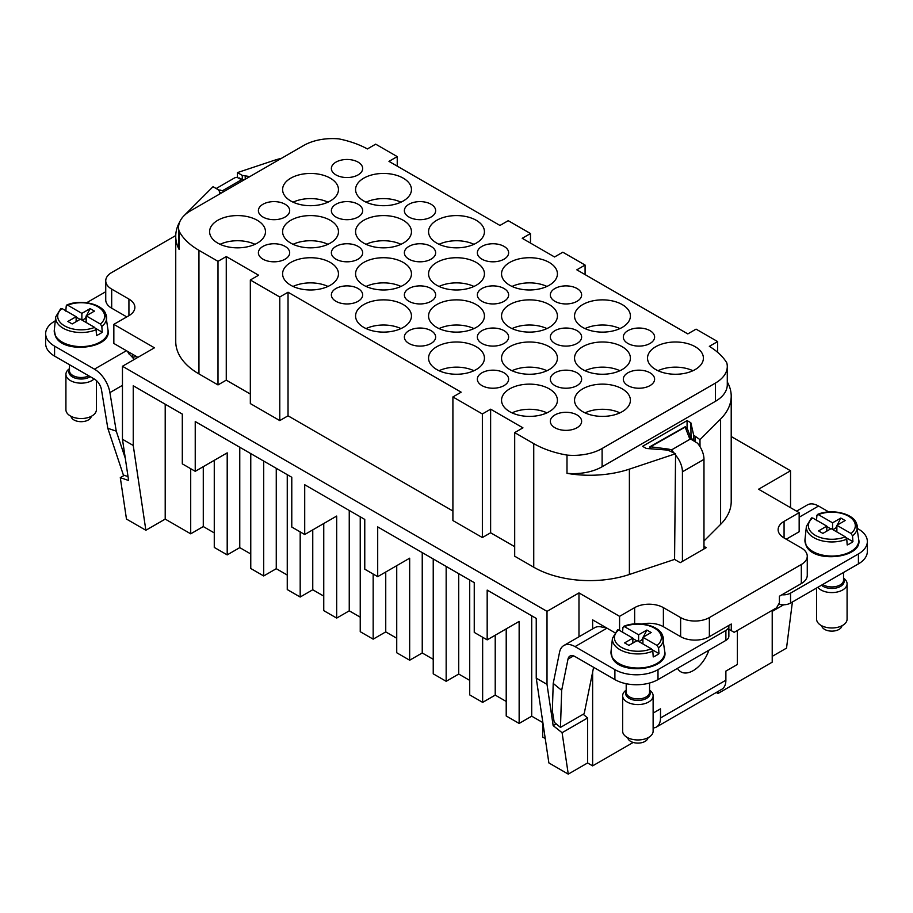 <?xml version="1.0" encoding="UTF-8"?>
<svg xmlns="http://www.w3.org/2000/svg" width="913" height="913" viewBox="0 0 913 913"><rect width="100%" height="100%" fill="white"/><g stroke="black" fill="none" stroke-linecap="round" stroke-linejoin="round"><path stroke-width="1.37" d="M578.979 636.783L578.979 592.914L547.013 611.368L547.013 684.362L553.152 725.607L562.088 732.705L568.263 774.121L548.873 762.926L536.239 678.142L536.239 618.421L487.177 590.095L487.177 639.865L474.246 632.401L474.246 582.631L377.697 526.892L377.697 576.662L364.766 569.187L364.766 519.417L304.714 484.746L304.714 534.516L291.783 527.052L291.783 477.282L195.234 421.544L195.234 471.313L182.303 463.85L182.303 414.08L133.241 385.754L133.241 445.476L122.456 439.256L128.607 480.5L120.299 477.636L126.473 519.063L145.863 530.259L165.207 519.098L165.207 404.208M547.013 684.362L536.239 678.142M545.232 738.503L542.699 737.042L542.699 721.544M542.699 722.525L531.708 716.18L519.143 723.438L506.213 715.975L506.213 628.874M506.213 701.458L495.223 695.113L482.646 702.371L469.716 694.907L469.716 580.017M469.716 680.39L458.725 674.045L446.16 681.303L433.23 673.828L433.23 558.95M433.23 659.312L422.24 652.966L409.663 660.225L396.733 652.761L396.733 565.672M396.733 638.244L385.743 631.899L373.166 639.157L360.236 631.693L360.236 516.815M360.236 617.177L349.245 610.831L336.68 618.09L323.75 610.626L323.75 523.526M323.75 596.109L312.76 589.764L300.183 597.022L287.253 589.558L287.253 474.669M287.253 575.042L276.262 568.696L263.697 575.955L250.767 568.491L250.767 453.601M250.767 553.974L239.765 547.629L227.2 554.887L214.27 547.423L214.27 460.323M214.27 532.907L203.279 526.561L190.703 533.82L165.207 519.098M772.215 656.367L786.527 648.116L792.393 602.009M716.249 692.488L717.983 693.492L772.215 662.176L772.215 610.329M568.263 774.121L587.595 762.96L592.628 765.87L633.188 742.452M583.213 714.274L587.595 717.983L587.595 762.96M587.595 717.983L562.088 732.705M556.177 723.872L553.152 725.607M593.61 667.3L584.183 713.704L560.479 727.399L554.202 722.24L552.342 710.93L553.221 683.415L559.566 652.19A22.346 12.908 60 0 1 563.857 645.514A22.346 12.908 60 0 1 575.03 646.621L614.894 669.64A30.483 17.598 0 0 0 657.999 669.64L725.881 630.449A10.157 5.866 0 0 0 728.859 626.307A10.157 5.866 0 0 0 728.757 625.473L709.367 636.669L709.367 617.587A20.314 11.732 0 0 1 680.63 617.587L680.63 636.669L663.386 626.717A20.314 11.732 0 0 0 642.056 623.99M55.282 320.851L54.575 321.262A30.483 17.598 0 0 0 45.65 333.702L45.65 343.653A30.483 17.598 0 0 0 54.575 356.093L94.45 379.112A10.157 5.866 -120 0 1 101.48 389.771L107.814 428.3L116.248 431.13L109.914 392.59A22.346 12.908 -120 0 0 94.45 369.16L126.416 350.706L113.84 343.448L113.84 324.366L154.434 347.807L122.456 366.261L547.013 611.368M122.456 366.261L122.456 439.256M531.708 615.807L531.708 716.18M519.143 723.438L519.143 621.411L487.177 639.865M495.223 635.22L495.223 695.113M482.646 637.251L482.646 702.371M458.725 573.672L458.725 674.045M446.16 566.414L446.16 681.303M422.24 552.605L422.24 652.966M409.663 660.225L409.663 558.197L377.697 576.662M385.743 572.017L385.743 631.899M373.166 574.049L373.166 639.157M349.245 510.458L349.245 610.831M336.68 618.09L336.68 516.062L304.714 534.516M312.76 529.871L312.76 589.764M300.183 531.902L300.183 597.022M276.262 468.323L276.262 568.696M263.697 461.065L263.697 575.955M239.765 447.256L239.765 547.629M227.2 554.887L227.2 452.859L195.234 471.313M203.279 466.669L203.279 526.561M190.703 468.7L190.703 533.82M145.863 530.259L133.241 445.476M124.282 475.342L120.299 477.636M126.416 350.706L137.909 357.337M772.215 611.39L783.651 604.794M709.367 617.587L801.317 564.508A20.314 11.732 0 0 0 807.263 556.211A20.314 11.732 0 0 0 801.317 547.914L784.073 537.962A20.314 11.732 0 0 1 778.127 529.666A20.314 11.732 0 0 1 784.073 521.369L799.16 512.661L799.16 531.743L786.23 539.206M799.16 512.661L758.566 489.231L790.544 470.777L790.544 507.685M717.983 693.492L717.983 691.483M592.628 765.87L592.628 672.105M592.628 628.909L592.628 619.87L614.791 632.675M578.979 592.914L619.573 616.343L619.573 630.449M175.753 235.543L111.683 272.531A20.314 11.732 0 0 0 105.737 280.816A20.314 11.732 0 0 0 111.683 289.113L128.927 299.065L128.927 315.658A20.314 11.732 0 0 0 134.873 307.361A20.314 11.732 0 0 0 128.927 299.065M113.84 324.366L128.927 315.658M619.573 616.343L634.649 607.636L634.649 623.91M663.386 626.717L663.386 607.636A20.314 11.732 0 0 0 634.649 607.636M663.386 607.636L680.63 617.587M731.21 436.517L790.544 470.777M693.732 440.317L693.675 435.159L690.844 422.753L687.101 420.596L642.569 446.309L646.313 448.466L667.791 450.098L675.574 453.738L674.57 559.418L680.208 562.67L706.194 547.674L703.98 546.385M674.57 559.418L629.388 574.482L629.388 469.134L675.574 453.738M279.777 420.585L279.777 296.999L250.333 279.994L250.333 403.58L279.777 420.585L288.04 415.814L288.04 292.228L461.168 392.179L452.905 396.95L452.905 520.547L482.361 537.552L490.623 532.781L490.623 409.184L522.944 427.843L514.692 432.614L514.692 556.211L533.74 567.213A79.237 45.753 0 0 0 629.388 574.482M490.623 532.781L514.692 546.67M288.04 415.814L452.905 511.006M179.747 221.87A79.237 45.753 0 0 0 175.741 236.227L175.741 341.576A79.237 45.753 0 0 0 198.954 373.919L218.002 384.921L226.264 380.15L250.333 394.051M703.98 540.998L720.597 524.382A79.237 45.753 0 0 0 731.21 501.511L731.21 396.162A79.237 45.753 0 0 0 727.284 381.942M105.737 280.816L105.737 299.898A20.314 11.732 0 0 0 111.683 308.195L111.683 289.113M126.77 316.902L111.683 308.195M680.63 636.669A20.314 11.732 0 0 0 709.367 636.669M801.317 564.508L801.317 583.578L779.405 596.235L779.405 602.865L776.529 607.841L734.143 632.321L731.279 630.655L731.279 624.024L728.757 625.473M801.317 583.578A20.314 11.732 0 0 0 807.263 575.293L807.263 556.211M693.675 435.159L699.974 439.655L700.02 446.685M514.692 432.614L533.74 443.615A79.237 45.753 0 0 0 566.996 455.085A40.64 23.464 0 0 0 602.112 448.5L715.381 383.106A40.64 23.464 0 0 0 727.284 366.512A40.64 23.464 0 0 0 726.782 362.838A79.237 45.753 0 0 0 709.344 346.358L717.629 341.576L696.071 329.137L687.809 333.907L576.822 269.826L585.085 265.055L562.819 252.205L554.556 256.975L522.225 238.304L530.487 233.534L508.221 220.684L499.959 225.454L388.972 161.373L397.235 156.602L375.688 144.163L367.403 148.945A79.237 45.753 0 0 0 338.871 138.879A40.64 23.464 0 0 0 303.767 145.452L190.486 210.857A40.64 23.464 0 0 0 178.583 227.44A40.64 23.464 0 0 0 179.085 231.126A79.237 45.753 0 0 0 198.954 250.322L218.002 261.323L226.264 256.553L258.596 275.224L250.333 279.994M566.996 455.085L566.996 473.333A79.237 45.753 0 0 0 629.388 469.134M482.361 537.552L482.361 413.954L490.623 409.184M452.905 396.95L482.361 413.954M279.777 296.999L288.04 292.228M226.264 380.15L226.264 256.553M218.002 384.921L218.002 261.323M175.741 236.227A79.237 45.753 0 0 0 179.085 249.375L179.085 231.126M219.93 193.853L219.325 191.182L217.876 189.493L213.026 186.686L186.355 213.357A79.237 45.753 0 0 0 184.883 214.897M281.592 158.257A79.237 45.753 0 0 0 273.135 160.699L237.426 172.603L237.471 177.35M237.426 172.603L242.276 175.399L249.842 176.586M397.235 166.143L397.235 156.602M530.487 243.075L530.487 233.534M585.085 274.596L585.085 265.055M717.629 352.292L717.629 341.576M720.597 524.382L720.597 419.033A79.237 45.753 0 0 0 731.21 396.162M720.597 419.033L699.974 439.655M178.583 227.44L178.583 245.688A40.64 23.464 0 0 0 179.085 249.375M690.844 422.753L691.038 438.149M728.859 629.262L731.279 630.655M566.996 473.333A40.64 23.464 0 0 0 602.112 466.748L715.381 401.355A40.64 23.464 0 0 0 727.284 384.761L727.284 366.512M245.414 216.233A27.938 16.126 0 0 0 209.602 231.811A27.938 16.126 0 0 0 229.677 247.195A27.938 16.126 0 0 0 265.478 231.811A27.938 16.126 0 0 0 245.414 216.233M318.397 258.379A27.938 16.126 0 0 0 282.596 273.946A27.938 16.126 0 0 0 302.66 289.33A27.938 16.126 0 0 0 338.461 273.946A27.938 16.126 0 0 0 318.397 258.379M391.38 300.514A27.938 16.126 0 0 0 355.579 316.092A27.938 16.126 0 0 0 375.654 331.465A27.938 16.126 0 0 0 411.455 316.092A27.938 16.126 0 0 0 391.38 300.514M464.363 342.649A27.938 16.126 0 0 0 428.562 358.227A27.938 16.126 0 0 0 448.637 373.6A27.938 16.126 0 0 0 484.438 358.227A27.938 16.126 0 0 0 464.363 342.649M537.346 384.784A27.938 16.126 0 0 0 501.545 400.362A27.938 16.126 0 0 0 521.62 415.746A27.938 16.126 0 0 0 557.421 400.362A27.938 16.126 0 0 0 537.346 384.784M337.342 227.177A27.938 16.126 0 0 0 306.471 215.753A27.938 16.126 0 0 0 282.596 231.811A27.938 16.126 0 0 0 283.726 236.25A27.938 16.126 0 0 0 314.414 247.685A27.938 16.126 0 0 0 338.461 231.811A27.938 16.126 0 0 0 337.342 227.177M410.325 269.312A27.938 16.126 0 0 0 379.454 257.888A27.938 16.126 0 0 0 355.579 273.946A27.938 16.126 0 0 0 356.709 278.397A27.938 16.126 0 0 0 387.397 289.82A27.938 16.126 0 0 0 411.455 273.946A27.938 16.126 0 0 0 410.325 269.312M483.308 311.447A27.938 16.126 0 0 0 452.437 300.035A27.938 16.126 0 0 0 428.562 316.092A27.938 16.126 0 0 0 429.692 320.531A27.938 16.126 0 0 0 460.392 331.967A27.938 16.126 0 0 0 484.438 316.092A27.938 16.126 0 0 0 483.308 311.447M556.291 353.582A27.938 16.126 0 0 0 525.432 342.17A27.938 16.126 0 0 0 501.545 358.227A27.938 16.126 0 0 0 502.675 362.666A27.938 16.126 0 0 0 533.375 374.102A27.938 16.126 0 0 0 557.421 358.227A27.938 16.126 0 0 0 556.291 353.582M629.274 395.728A27.938 16.126 0 0 0 598.414 384.305A27.938 16.126 0 0 0 574.539 400.362A27.938 16.126 0 0 0 575.658 404.801A27.938 16.126 0 0 0 606.358 416.237A27.938 16.126 0 0 0 630.404 400.362A27.938 16.126 0 0 0 629.274 395.728M318.397 174.098A27.938 16.126 0 0 0 282.596 189.676A27.938 16.126 0 0 0 302.66 205.048A27.938 16.126 0 0 0 338.461 189.676A27.938 16.126 0 0 0 318.397 174.098M391.38 216.233A27.938 16.126 0 0 0 355.579 231.811A27.938 16.126 0 0 0 375.654 247.195A27.938 16.126 0 0 0 411.455 231.811A27.938 16.126 0 0 0 391.38 216.233M464.363 258.379A27.938 16.126 0 0 0 428.562 273.946A27.938 16.126 0 0 0 448.637 289.33A27.938 16.126 0 0 0 484.438 273.946A27.938 16.126 0 0 0 464.363 258.379M537.346 300.514A27.938 16.126 0 0 0 501.545 316.092A27.938 16.126 0 0 0 521.62 331.465A27.938 16.126 0 0 0 557.421 316.092A27.938 16.126 0 0 0 537.346 300.514M610.341 342.649A27.938 16.126 0 0 0 574.539 358.227A27.938 16.126 0 0 0 594.603 373.6A27.938 16.126 0 0 0 630.404 358.227A27.938 16.126 0 0 0 610.341 342.649M410.325 185.031A27.938 16.126 0 0 0 379.454 173.618A27.938 16.126 0 0 0 355.579 189.676A27.938 16.126 0 0 0 356.709 194.115A27.938 16.126 0 0 0 387.397 205.551A27.938 16.126 0 0 0 411.455 189.676A27.938 16.126 0 0 0 410.325 185.031M483.308 227.177A27.938 16.126 0 0 0 452.437 215.753A27.938 16.126 0 0 0 428.562 231.811A27.938 16.126 0 0 0 429.692 236.25A27.938 16.126 0 0 0 460.392 247.685A27.938 16.126 0 0 0 484.438 231.811A27.938 16.126 0 0 0 483.308 227.177M556.291 269.312A27.938 16.126 0 0 0 525.432 257.888A27.938 16.126 0 0 0 501.545 273.946A27.938 16.126 0 0 0 502.675 278.397A27.938 16.126 0 0 0 533.375 289.82A27.938 16.126 0 0 0 557.421 273.946A27.938 16.126 0 0 0 556.291 269.312M629.274 311.447A27.938 16.126 0 0 0 598.414 300.035A27.938 16.126 0 0 0 574.539 316.092A27.938 16.126 0 0 0 575.658 320.531A27.938 16.126 0 0 0 606.358 331.967A27.938 16.126 0 0 0 630.404 316.092A27.938 16.126 0 0 0 629.274 311.447M702.268 353.582A27.938 16.126 0 0 0 671.397 342.17A27.938 16.126 0 0 0 647.522 358.227A27.938 16.126 0 0 0 648.652 362.666A27.938 16.126 0 0 0 679.34 374.102A27.938 16.126 0 0 0 703.398 358.227A27.938 16.126 0 0 0 702.268 353.582M278.442 244.113A15.647 9.027 0 0 0 258.39 252.798A15.647 9.027 0 0 0 269.632 261.449A15.647 9.027 0 0 0 289.683 252.798A15.647 9.027 0 0 0 278.442 244.113M351.425 286.248A15.647 9.027 0 0 0 331.373 294.933A15.647 9.027 0 0 0 342.615 303.584A15.647 9.027 0 0 0 362.666 294.933A15.647 9.027 0 0 0 351.425 286.248M424.408 328.395A15.647 9.027 0 0 0 404.368 337.068A15.647 9.027 0 0 0 415.598 345.73A15.647 9.027 0 0 0 435.649 337.068A15.647 9.027 0 0 0 424.408 328.395M497.402 370.53A15.647 9.027 0 0 0 477.351 379.215A15.647 9.027 0 0 0 488.592 387.865A15.647 9.027 0 0 0 508.632 379.215A15.647 9.027 0 0 0 497.402 370.53M570.385 412.665A15.647 9.027 0 0 0 550.334 421.35A15.647 9.027 0 0 0 561.575 430A15.647 9.027 0 0 0 581.627 421.35A15.647 9.027 0 0 0 570.385 412.665M278.442 201.978A15.647 9.027 0 0 0 258.39 210.663A15.647 9.027 0 0 0 269.632 219.314A15.647 9.027 0 0 0 289.683 210.663A15.647 9.027 0 0 0 278.442 201.978M351.425 244.113A15.647 9.027 0 0 0 331.373 252.798A15.647 9.027 0 0 0 342.615 261.449A15.647 9.027 0 0 0 362.666 252.798A15.647 9.027 0 0 0 351.425 244.113M424.408 286.248A15.647 9.027 0 0 0 404.368 294.933A15.647 9.027 0 0 0 415.598 303.584A15.647 9.027 0 0 0 435.649 294.933A15.647 9.027 0 0 0 424.408 286.248M497.402 328.395A15.647 9.027 0 0 0 477.351 337.068A15.647 9.027 0 0 0 488.592 345.73A15.647 9.027 0 0 0 508.632 337.068A15.647 9.027 0 0 0 497.402 328.395M570.385 370.53A15.647 9.027 0 0 0 550.334 379.215A15.647 9.027 0 0 0 561.575 387.865A15.647 9.027 0 0 0 581.627 379.215A15.647 9.027 0 0 0 570.385 370.53M351.425 201.978A15.647 9.027 0 0 0 331.373 210.663A15.647 9.027 0 0 0 342.615 219.314A15.647 9.027 0 0 0 362.666 210.663A15.647 9.027 0 0 0 351.425 201.978M424.408 244.113A15.647 9.027 0 0 0 404.368 252.798A15.647 9.027 0 0 0 415.598 261.449A15.647 9.027 0 0 0 435.649 252.798A15.647 9.027 0 0 0 424.408 244.113M497.402 286.248A15.647 9.027 0 0 0 477.351 294.933A15.647 9.027 0 0 0 488.592 303.584A15.647 9.027 0 0 0 508.632 294.933A15.647 9.027 0 0 0 497.402 286.248M570.385 328.395A15.647 9.027 0 0 0 550.334 337.068A15.647 9.027 0 0 0 561.575 345.73A15.647 9.027 0 0 0 581.627 337.068A15.647 9.027 0 0 0 570.385 328.395M643.368 370.53A15.647 9.027 0 0 0 623.317 379.215A15.647 9.027 0 0 0 634.558 387.865A15.647 9.027 0 0 0 654.61 379.215A15.647 9.027 0 0 0 643.368 370.53M351.425 159.843A15.647 9.027 0 0 0 331.373 168.517A15.647 9.027 0 0 0 342.615 177.179A15.647 9.027 0 0 0 362.666 168.517A15.647 9.027 0 0 0 351.425 159.843M424.408 201.978A15.647 9.027 0 0 0 404.368 210.663A15.647 9.027 0 0 0 415.598 219.314A15.647 9.027 0 0 0 435.649 210.663A15.647 9.027 0 0 0 424.408 201.978M497.402 244.113A15.647 9.027 0 0 0 477.351 252.798A15.647 9.027 0 0 0 488.592 261.449A15.647 9.027 0 0 0 508.632 252.798A15.647 9.027 0 0 0 497.402 244.113M570.385 286.248A15.647 9.027 0 0 0 550.334 294.933A15.647 9.027 0 0 0 561.575 303.584A15.647 9.027 0 0 0 581.627 294.933A15.647 9.027 0 0 0 570.385 286.248M643.368 328.395A15.647 9.027 0 0 0 623.317 337.068A15.647 9.027 0 0 0 634.558 345.73A15.647 9.027 0 0 0 654.61 337.068A15.647 9.027 0 0 0 643.368 328.395M687.055 428.094L687.101 420.596M45.65 333.702A30.483 17.598 0 0 0 54.575 346.141L94.45 369.16M128.025 476.586L123.369 475.022L107.814 428.3M125.309 458.337L116.248 431.13M132.328 357.245L136.551 356.561M127.443 351.3L128.927 353.879A22.346 12.908 60 0 1 134.143 359.517M86.678 302.717L105.737 291.726M223.48 191.798A12.189 7.042 0 0 0 222.487 190.726L218.401 189.847M222.487 190.726L241.534 179.724L237.038 177.339A17.267 9.975 -120 0 0 234.15 178.149L216.187 188.512M653.126 713.099L660.51 708.842L660.51 717.96A19.812 11.435 60 0 1 656.413 727.033L721.784 689.292A19.812 11.435 -120 0 0 725.881 680.219L725.881 671.101L737.384 664.459L737.384 630.449M656.413 727.033A19.812 11.435 60 0 1 653.126 727.946M796.558 511.166L807.377 504.923A22.346 12.908 60 0 1 818.55 506.03L799.16 517.226M867.35 541.489L867.35 551.441A30.483 17.598 0 0 1 858.425 563.88L858.425 553.929A30.483 17.598 0 0 0 867.35 541.489A30.483 17.598 0 0 0 858.425 529.049L857.524 528.524M828.753 511.919L818.55 506.03M728.859 626.307L728.859 636.258A10.157 5.866 180 0 1 725.881 640.401L657.999 679.592A30.483 17.598 0 0 1 614.894 679.592L575.03 656.573A10.157 5.866 60 0 0 569.952 656.07A10.157 5.866 60 0 0 568 659.106L561.666 690.331L553.221 683.415M560.479 727.399L561.666 690.331M606.027 627.608L602.329 627.197A22.346 12.908 -120 0 0 594.74 627.688L563.857 645.514M604.623 627.596A17.267 9.975 60 0 1 604.748 626.866M693.344 440.157A2.031 1.175 120 0 0 693.127 439.975L690.73 437.555A2.031 1.621 -21 0 0 688.836 436.619A12.189 7.042 -0 0 0 690.513 438.936L697.509 443.193A17.267 9.975 60 0 1 703.98 459.365L703.98 548.953M675.563 455.142L675.962 455.633A17.267 9.975 60 0 1 682.422 471.804L682.422 561.392M858.425 563.88L790.544 603.071A10.157 5.866 180 0 1 778.675 604.132M858.425 553.929L790.544 593.119A10.157 5.866 0 0 1 781.916 594.785M690.513 438.936L671.466 449.938L673.794 452.711M687.352 428.756L690.73 437.555M687.557 429.544L685.172 427.09L688.836 436.619M649.965 446.731L685.435 426.611M651.22 448.842L650.045 447.039L685.172 427.09M650.821 446.925L650.045 447.039L650.821 446.925M91.277 416.317A10.157 5.866 180 0 1 82.17 421.658A10.157 5.866 180 0 1 71.408 417.469A10.157 5.866 180 0 1 71.031 416.317M94.153 378.941A15.236 8.799 180 0 1 79.146 383.072A15.236 8.799 180 0 1 66.535 376.818A15.236 8.799 180 0 1 65.919 374.341L65.919 409.743A15.236 8.799 0 0 0 66.535 412.22A15.236 8.799 0 0 0 83.323 418.451A15.236 8.799 0 0 0 96.39 409.743L96.39 380.55M65.919 374.341A15.236 8.799 180 0 1 69.468 368.692M66.238 305.866L67.688 305.182L66.238 305.866L65.804 311.15M100.373 324.058A23.464 13.547 180 0 0 103.671 312.463A23.464 13.547 180 0 0 67.688 305.182L81.873 313.376L90.136 308.605L94.45 311.093L86.187 315.864L100.373 324.058L101.822 326.409L102.245 332.195A26.089 15.065 180 0 1 96.504 335.505L96.082 329.73A25.496 14.722 180 0 1 56.697 321.935A25.496 14.722 180 0 1 55.716 316.891L54.289 330.107A26.911 15.544 180 0 0 55.328 335.448A26.911 15.544 180 0 0 85.811 346.369A26.911 15.544 180 0 0 108.019 330.107C112.356 348.606 62.814 354.404 55.465 336.178L54.289 330.107M61.936 308.503L76.133 316.697L67.87 321.467L72.173 323.955L80.435 319.185L94.621 327.379A23.464 13.547 180 0 1 58.637 320.098A23.464 13.547 180 0 1 61.936 308.503L60.486 309.176M94.621 327.379L96.082 329.73M95.591 328.349L102.245 332.195M86.187 319.253L85.046 318.591L82.238 320.223M76.133 317.108L80.082 319.39M76.133 316.697L76.133 321.673M81.873 313.376L81.873 320.018M90.136 308.605L86.541 315.658M86.187 316.366L85.046 318.591M86.187 315.864L86.187 322.506M841.969 625.759A10.157 5.866 180 0 1 832.861 631.1A10.157 5.866 180 0 1 822.099 626.923A10.157 5.866 180 0 1 821.723 625.759M816.61 588.029L816.61 619.185A15.236 8.799 0 0 0 817.226 621.662A15.236 8.799 0 0 0 834.014 627.893A15.236 8.799 0 0 0 847.081 619.185L847.081 583.795A15.236 8.799 180 0 1 834.95 592.4A15.236 8.799 180 0 1 817.865 587.299M843.532 578.146A15.236 8.799 180 0 1 846.465 581.319A15.236 8.799 180 0 1 847.081 583.795M816.918 515.309L818.379 514.635L816.918 515.309L816.496 520.604M851.064 533.5A23.464 13.547 180 0 0 854.363 521.916A23.464 13.547 180 0 0 818.379 514.635L832.565 522.818L840.827 518.059L845.13 520.547L836.867 525.306L851.064 533.5L852.514 535.851L852.936 541.637A26.089 15.065 180 0 1 847.196 544.958L846.762 539.172A25.496 14.722 180 0 1 807.389 531.389A25.496 14.722 180 0 1 806.396 526.333L804.981 539.549A26.911 15.544 180 0 0 806.019 544.89A26.911 15.544 180 0 0 836.491 555.823A26.911 15.544 180 0 0 858.711 539.549C863.047 558.06 813.506 563.846 806.145 545.62L804.981 539.549M812.627 517.945L826.813 526.139L818.55 530.909L822.864 533.397L831.127 528.627L845.312 536.821A23.464 13.547 180 0 1 809.329 529.54A23.464 13.547 180 0 1 812.627 517.945L811.178 518.63M845.312 536.821L846.762 539.172M846.283 537.791L852.936 541.637M836.867 528.695L835.737 528.045L832.918 529.666M826.813 526.561L830.762 528.832M826.813 526.139L826.813 531.115M832.565 522.818L832.565 529.46M840.827 518.059L837.232 525.101M836.867 525.808L835.737 528.045M836.867 525.306L836.867 531.948M648.013 737.738A10.157 5.866 180 0 1 638.906 743.079A10.157 5.866 180 0 1 628.133 738.902A10.157 5.866 180 0 1 627.767 737.738M622.643 695.774L622.643 731.165A15.236 8.799 0 0 0 623.259 733.641A15.236 8.799 0 0 0 640.059 739.872A15.236 8.799 0 0 0 653.126 731.165L653.126 695.774A15.236 8.799 180 0 1 640.059 704.482A15.236 8.799 180 0 1 623.259 698.251A15.236 8.799 180 0 1 622.643 695.774A15.236 8.799 180 0 1 626.204 690.125M649.565 690.125A15.236 8.799 180 0 1 652.51 693.298A15.236 8.799 180 0 1 653.126 695.774M622.963 627.288L624.412 626.615L622.963 627.288L622.54 632.583M657.109 645.48A23.464 13.547 180 0 0 660.407 633.896A23.464 13.547 180 0 0 624.412 626.615L638.609 634.809L646.861 630.038L651.174 632.526L642.912 637.297L657.109 645.48L658.558 647.831L658.981 653.617A26.089 15.065 180 0 1 653.229 656.938L652.806 651.152A25.496 14.722 180 0 1 613.422 643.368A25.496 14.722 180 0 1 612.44 638.313L611.025 651.528A26.911 15.544 180 0 0 612.064 656.869A26.911 15.544 180 0 0 642.535 667.802A26.911 15.544 180 0 0 664.744 651.528C669.092 670.039 619.55 675.825 612.189 657.6L611.025 651.528M618.672 629.924L632.857 638.119L624.595 642.889L628.909 645.377L637.171 640.606L651.357 648.801A23.464 13.547 180 0 1 615.373 641.519A23.464 13.547 180 0 1 618.672 629.924L617.222 630.609M651.357 648.801L652.806 651.152M652.316 649.771L658.981 653.617M642.912 640.675L641.782 640.024L638.963 641.645M632.857 638.541L636.806 640.812M632.857 638.119L632.857 643.094M638.609 634.809L638.609 641.44M646.861 630.038L643.277 637.08M642.912 637.788L641.782 640.024M642.912 637.297L642.912 643.927M784.073 521.369L784.073 537.962M695.17 441.173L695.124 436.848M533.74 567.213L533.74 443.615M198.954 373.919L198.954 250.322M242.299 179.496L242.276 175.399M245.22 179.256L245.209 176.232M602.112 466.748L602.112 448.5M715.381 401.355L715.381 383.106M254.989 244.307A27.675 15.978 0 0 0 245.335 241.374A27.675 15.978 0 0 0 220.09 244.307M327.984 286.442A27.675 15.978 0 0 0 318.317 283.521A27.675 15.978 0 0 0 293.073 286.442M400.967 328.589A27.675 15.978 0 0 0 391.3 325.656A27.675 15.978 0 0 0 366.067 328.589M473.95 370.724A27.675 15.978 0 0 0 464.295 367.791A27.675 15.978 0 0 0 439.05 370.724M546.933 412.859A27.675 15.978 0 0 0 537.278 409.926A27.675 15.978 0 0 0 512.033 412.859M327.984 244.307A27.675 15.978 0 0 0 293.073 244.307M400.967 286.442A27.675 15.978 0 0 0 366.067 286.442M473.95 328.589A27.675 15.978 0 0 0 439.05 328.589M546.933 370.724A27.675 15.978 0 0 0 512.033 370.724M619.927 412.859A27.675 15.978 0 0 0 585.016 412.859M327.984 202.172A27.675 15.978 0 0 0 318.317 199.239A27.675 15.978 0 0 0 293.073 202.172M400.967 244.307A27.675 15.978 0 0 0 391.3 241.374A27.675 15.978 0 0 0 366.067 244.307M473.95 286.442A27.675 15.978 0 0 0 464.295 283.521A27.675 15.978 0 0 0 439.05 286.442M546.933 328.589A27.675 15.978 0 0 0 537.278 325.656A27.675 15.978 0 0 0 512.033 328.589M619.927 370.724A27.675 15.978 0 0 0 610.261 367.791A27.675 15.978 0 0 0 585.016 370.724M400.967 202.172A27.675 15.978 0 0 0 366.067 202.172M473.95 244.307A27.675 15.978 0 0 0 439.05 244.307M546.933 286.442A27.675 15.978 0 0 0 512.033 286.442M619.927 328.589A27.675 15.978 0 0 0 585.016 328.589M692.91 370.724A27.675 15.978 0 0 0 658.011 370.724M54.575 356.093L54.575 346.141M109.914 392.59L122.456 385.343M132.522 357.131L132.522 354.233M128.927 353.879L128.927 352.156M219.542 192.118A10.157 5.866 180 0 1 221.014 193.236M219.462 191.81A2.031 1.175 -60 0 1 220.284 190.075M240.165 178.606A2.031 1.175 -60 0 1 240.576 178.697L239.183 177.898M241.534 179.724A12.189 7.042 -0 0 0 243.417 180.295M660.51 717.96L725.881 680.219M614.894 679.592L614.894 669.64M657.999 679.592L657.999 669.64M568 659.106L573.558 655.899M606.997 628.167L575.03 646.621M708.876 650.227A24.594 14.197 -60 0 1 693.195 670.644A24.594 14.197 -60 0 1 677.526 668.316M682.422 471.804L703.98 459.365M790.544 603.071L790.544 593.119M725.881 640.401L725.881 630.449M694.519 440.774L693.127 439.975A2.031 1.175 120 0 0 692.716 439.883M672.835 451.353A2.031 1.175 120 0 0 672.425 451.924M671.466 449.938A12.189 7.042 0 0 0 667.449 448.968L667.175 450.052M667.449 448.968L650.946 446.845M90.25 376.692A12.28 7.087 180 0 1 78.404 378.838A12.28 7.087 180 0 1 69.377 373.919A12.28 7.087 180 0 1 69.468 369.754M88.801 375.859A11.686 6.745 180 0 1 69.947 372.652A11.686 6.745 180 0 1 69.468 370.758L69.468 364.698M105.611 313.65A25.496 14.722 180 0 1 106.604 316.891A25.496 14.722 180 0 1 101.822 326.409M843.532 579.196A12.28 7.087 180 0 1 843.623 579.378A12.28 7.087 180 0 1 836.936 587.824A12.28 7.087 180 0 1 821.506 585.199M843.532 572.485L843.532 580.2A11.686 6.745 180 0 1 835.76 586.557A11.686 6.745 180 0 1 822.784 584.457M856.303 523.092A25.496 14.722 180 0 1 857.284 526.333A25.496 14.722 180 0 1 852.514 535.851M649.565 691.175A12.28 7.087 180 0 1 649.668 691.358A12.28 7.087 180 0 1 641.348 700.157A12.28 7.087 180 0 1 626.101 695.352A12.28 7.087 180 0 1 626.204 691.175M649.565 683.038L649.565 692.18A11.686 6.745 180 0 1 639.545 698.856A11.686 6.745 180 0 1 626.672 694.085A11.686 6.745 180 0 1 626.204 692.18L626.204 683.723M662.347 635.083A25.496 14.722 180 0 1 663.329 638.313A25.496 14.722 180 0 1 658.558 647.831M243.942 179.998L240.576 178.697M649.919 448.74L649.919 446.788M66.729 305.045C80.059 299.087 101.411 303.607 105.486 313.205L108.019 330.107M55.716 316.891L60.817 308.457M817.42 514.487C830.75 508.53 852.103 513.06 856.177 522.647L858.711 539.549M806.396 526.333L811.497 517.899M623.465 626.466C636.795 620.509 658.147 625.04 662.222 634.626L664.744 651.528M612.44 638.313L617.542 629.879"/></g></svg>
